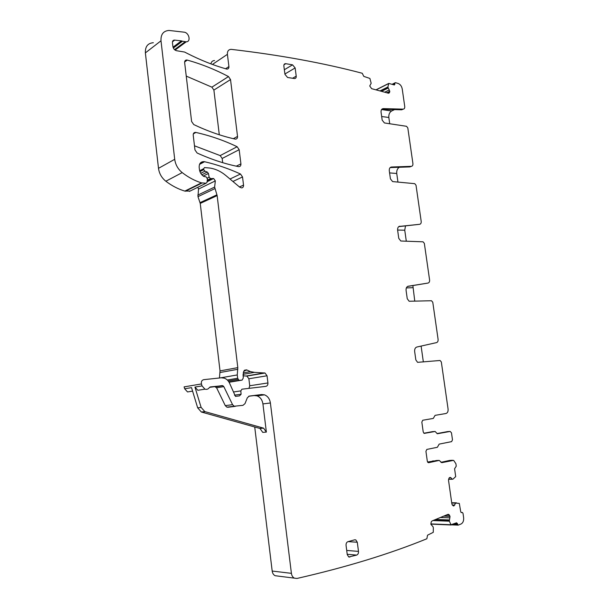<?xml version="1.0" encoding="UTF-8"?>
<svg xmlns="http://www.w3.org/2000/svg" width="609" height="609" viewBox="0 0 609 609"><rect width="100%" height="100%" fill="white"/><g stroke="black" fill="none" stroke-linecap="round" stroke-linejoin="round"><path stroke-width="0.91" d="M381.546 109.559L391.633 110.983L394.541 109.628M391.633 110.983C389.554 112.269 388.626 114.439 388.831 117.484L389.722 123.756M392.721 84.514L395.416 82.649L398.271 83.517C400.349 84.377 401.674 86.204 402.237 88.99L404.734 106.453C404.871 108.128 404.353 109.019 403.166 109.14L383.289 108.623C381.645 108.775 380.907 110.001 381.074 112.292L382.178 120.148L384.416 122.949L406.523 126.299L407.817 127.936L412.91 163.501C413.047 165.199 412.529 166.15 411.341 166.341L391.503 167.011L390.232 167.513M399.314 167.269C397.373 168.526 396.52 170.596 396.741 173.481L397.951 182.083M391.503 167.011C389.859 167.262 389.121 168.564 389.303 170.893L390.422 178.856L392.599 181.581L414.767 183.674L416.023 185.265L421.184 221.311C421.329 223.039 420.811 224.036 419.631 224.302L398.994 226.464M405.48 225.985L404.749 230.21L406.302 241.217M399.831 226.19C398.187 226.556 397.456 227.926 397.639 230.301L398.773 238.378L400.806 241.004L423.057 241.819L424.344 243.372L429.581 279.896C429.726 281.662 429.208 282.713 428.036 283.056L407.939 286.276M412.879 285.591L414.767 301.158M408.274 286.192C406.637 286.664 405.906 288.11 406.096 290.523L407.246 298.714L409.134 301.249L431.492 300.747L432.778 302.254L438.084 339.282C438.236 341.07 437.726 342.182 436.546 342.608L416.83 347.031C415.193 347.617 414.478 349.132 414.668 351.591L415.833 359.896L417.584 362.34L440.041 360.482L441.327 361.944L448.079 409.058C448.262 411.509 447.546 412.993 445.94 413.511L435.1 415.346L433.288 418.429L422.745 420.24L421.831 422.09L423.225 431.987L424.184 433.402L435.13 431.476L437.315 433.753L450.173 431.431L451.482 432.832L452.479 439.797L451.627 441.624L439.173 444.113L437.369 447.28L426.84 449.419L425.927 451.307L427.328 461.279L428.409 462.703M423.346 361.929L421.108 346.072M403.166 109.14L401.719 109.803L381.851 109.308L383.289 108.623M394.876 83.441L394.388 84.971L388.77 83.41L387.88 87.064L380.054 90.962M212.419 64.44L227.408 54.338C227.248 51.194 228.474 49.535 231.093 49.359L231.435 49.382C279.782 55.023 323.387 62.986 362.248 73.27L363.801 76.391L369.899 78.439L371.17 83.273L369.732 85.96L371.642 88.678L388.481 93.23L389.501 92.568L389.783 91.274L387.88 87.064M227.408 54.338L228.915 66.564C228.999 68.178 228.36 69.023 226.99 69.099L226.472 69.007C213.599 65.369 200.43 60.124 186.963 53.265L184.618 52.062L176.618 50.73C174.593 50.182 173.352 48.789 172.895 46.55L172.438 42.676C172.37 41.047 173.047 40.186 174.463 40.087L181.406 40.887L173.017 47.167M173.329 48.027L182.449 41.222L181.406 40.887M182.449 41.222L186.24 41.815C191.234 41.831 189.095 32.521 184.025 32.163L169.051 30.45C163.402 30.869 160.715 34.317 160.997 40.795L174.707 159.307C175.476 164.719 177.973 169.15 182.205 172.606C188.356 177.364 194.789 180.782 201.48 182.875L206.093 183.218L207.022 182.365L207.433 178.81L206.017 176.8L203.985 176.526C201.434 174.958 199.919 172.644 199.44 169.561L199.173 167.353C199.097 163.486 200.742 161.583 204.129 161.636L204.586 161.72C217.01 164.636 228.976 168.739 240.494 174.014L242.527 176.945L243.531 185.09C243.623 186.712 243.014 187.656 241.704 187.922L239.801 187.26L225.909 175.575C220.938 171.426 215.563 168.914 209.8 168.031L204.548 167.589L203.619 168.739L203.726 169.645L204.898 171.198L207.281 172.058L208.43 173.474L209.138 177.128L210.524 178.604L213.652 178.506L215.335 180.896L214.634 187.07L217.147 195.603L237.807 367.623L237.259 374.946L237.655 378.258L238.972 380.343L242.108 380.107L243.197 378.174L243.592 371.482L246.561 369.853L250.474 371.612L254.463 372.365L265.014 373.02L267.046 375.776L267.93 382.954C268.013 384.865 267.298 386.007 265.79 386.372L241.948 389.189L240.814 390.887L241.103 394.229L239.474 395.888L235.455 396.368L229.464 382.977C228.261 380.572 226.533 378.958 224.279 378.151L221.242 377.801L203.741 379.666C201.792 380.191 201.031 381.615 201.45 383.944L202.036 385.9L204.951 389.159C206.816 389.699 208.324 389.128 209.496 387.446L210.257 386.936L222.795 385.664L223.815 386.624L232.569 404.68L234.206 406.226L242.983 405.335L245.008 403.615L247.33 397.768L249.332 396.071L261.626 394.533L264.512 394.838C267.77 396.162 269.734 398.88 270.396 402.983L291.406 573.351C291.749 575.657 292.739 577.256 294.375 578.147L296.956 578.459C346.186 567.223 389.486 553.992 426.856 538.767L427.548 535.189L433.265 532.327L433.334 527.858L433.045 526.739L430.883 524.319L431.202 521.921L432.017 520.969L447.889 514.392L448.894 514.575L447.539 514.536M430.807 523.907L451.003 524.752L449.328 521.106L450.021 516.325L448.894 514.575M451.003 524.752L456.59 522.773L458.227 525.133L461.18 523.93C463.076 522.781 463.891 520.657 463.616 517.574L463.015 513.364L462.452 512.489L461.287 512.603L460.724 511.727L459.315 503.415L451.711 502.745L456.43 502.821M449.762 477.486L450.447 477.471L448.978 478.248L448.521 480.288L451.878 503.917L452.441 505.173L453.85 505.927L455.677 503.103L456.415 502.821M450.447 477.471L450.911 477.783L449.259 477.806M428.698 462.695L439.218 460.412L441.799 462.665L453.659 460.351L455.905 463.738L456.255 466.167L454.58 468.778L455.699 476.588L453.035 479.093L452.335 479.237L450.911 477.783M219.301 134.772L213.888 90.079L230.522 79.573L228.497 76.567C215.335 69.616 201.602 64.12 187.298 60.085L186.712 59.994C185.265 60.07 184.58 60.946 184.649 62.605L191.607 121.495L193.769 124.579C207.859 131.255 221.638 136.089 235.097 139.08L235.34 139.126C236.871 139.111 237.601 138.213 237.533 136.424L233.338 138.677M230.522 79.573L237.533 136.424M284.898 74.001L295.144 67.949L292.548 64.836L285.545 63.656C284.334 63.732 283.771 64.531 283.863 66.054L284.943 74.344L287.57 77.472L294.528 78.561C295.746 78.492 296.309 77.693 296.218 76.155L292.571 78.264M295.144 67.949L296.218 76.155M238.484 166.622L238.621 166.645C240.212 166.66 240.974 165.739 240.92 163.874L239.17 149.685L237.129 146.731C223.96 140.435 210.204 135.67 195.87 132.435L195.596 132.389C193.966 132.389 193.175 133.325 193.22 135.175L194.971 149.959L197.133 153.019C211.239 159.406 225.026 163.935 238.484 166.622M348.158 541.614L357.293 542.246L355.793 539.901L354.666 539.818L347.922 541.675C346.574 542.238 345.95 543.472 346.057 545.382L347.252 554.624L348.729 556.969L356.661 555.096C357.993 554.517 358.602 553.284 358.488 551.396L346.711 550.437M357.293 542.246L358.488 551.396M411.341 166.341L409.88 166.912L390.156 167.582M419.631 224.302L398.743 226.632M428.036 283.056L407.581 286.436M430.814 523.968L451.193 524.973M254.722 426.985L272.185 571.044C272.512 573.29 273.487 574.843 275.101 575.711L277.605 576.023M201.45 383.944L184.093 386.875L184.672 388.778L187.534 391.937L190.99 391.389M248.974 388.359L249.728 385.756L267.93 382.954M242.907 375.814L246.881 376.088L248.875 378.768L249.728 385.756M197.834 187.267L198.511 189.079L197.978 196.646L200.247 203.414L220.024 370.904L219.453 377.991M153.354 42.721C147.781 43.186 145.125 46.581 145.376 52.892L158.5 168.328C159.238 173.588 161.69 177.889 165.846 181.231C171.905 185.821 178.231 189.11 184.832 191.097L190.13 191.043M214.558 60.565C212.549 60.626 211.331 61.737 210.912 63.884M427.571 462.041L434.757 460.868M433.402 460.906L432.717 460.929M213.888 90.079L211.894 87.163L186.24 76.102M222.688 162.664L222.178 158.462L220.176 155.592L194.484 145.81M248.7 396.246L254.204 395.561L257.067 395.858C260.309 397.167 262.258 399.854 262.921 403.912L266.369 432.086L262.753 432.382L259.982 428.47L201.366 412.019L197.674 407.847L191.53 387.636L184.672 388.778M197.674 407.847L201.115 407.398L194.941 387.073L197.834 390.293L201.32 389.737M209.549 387.362L222.163 385.596M235.287 406.348L227.972 407.269L226.898 407.155L225.269 405.617L216.591 387.773L214.954 386.753M450.523 460.358L452.624 460.29M440.924 462.33L449.838 460.381M439.218 460.412L436.722 460.495M436.44 460.503L427.815 462.368M436.988 433.57L447.585 431.598M432.55 431.644L435.13 431.476M423.872 433.235L432.367 431.659M204.951 389.159L197.895 390.285M201.115 407.398L204.814 411.593L263.59 428.15L266.369 432.086M381.668 116.525L388.831 117.484M389.585 172.91L396.741 173.481M397.608 230.05L404.749 230.21M406.355 287.92L412.864 287.692M393.703 84.788L394.936 84.179M376.103 89.888L388.496 83.661M387.88 86.988L379.963 90.939M387.948 87.909L381.188 91.274M388.017 88.099L381.478 91.35M389.296 89.949L384.69 92.225M389.783 91.274L386.738 92.774M389.798 91.449L386.974 92.842M389.501 92.568L388.245 93.185M389.181 92.941L388.595 93.23M225.574 68.748L228.915 66.564M175.072 50.09L186.24 41.815M174.867 49.938L185.76 41.869M172.461 41.8L174.692 40.11M145.376 52.892L160.997 40.795M158.5 168.328L174.707 159.307M165.846 181.231L182.205 172.606M184.832 191.097L201.48 182.875M185.433 191.203L202.097 182.982M189.384 191.409L206.093 183.218M199.508 164.392L204.586 161.72M230.012 179.023L240.494 174.014M232.927 181.474L242.527 176.945M239.451 186.963L243.531 185.09M199.668 170.771L203.619 168.739M199.919 171.601L203.726 169.645M200.742 173.314L204.898 171.198M201.853 174.813L207.281 172.058M203.269 176.07L208.43 173.474M207.342 178.026L209.138 177.128M207.266 180.279L210.63 178.612M207.167 181.124L212.084 178.703M207.129 181.452L212.983 178.574M198.511 189.079L215.335 180.896M197.796 195.101L214.634 187.07M197.978 196.646L214.825 188.653M200.064 202.637L216.964 194.811M200.247 203.414L217.147 195.603M220.024 370.904L237.807 367.623M220.032 372.525L237.822 369.29M219.994 377.938L237.259 374.946M227.302 379.993L237.655 378.258M228.215 380.99L238.043 379.354M229.007 382.117L239.466 380.397M229.083 382.246L242.108 380.107M244.102 370.599L247.048 370.074M242.953 374.352L254.463 372.365M246.341 375.989L264.466 372.921M248.875 378.768L267.046 375.776M233.795 391.922L240.814 390.887M234.48 395.18L241.103 394.229M235.523 396.39L236.444 396.261M194.941 387.073L202.036 385.9M216.591 387.773L223.815 386.624M225.269 405.617L232.569 404.68M254.204 395.561L261.626 394.533M262.921 403.912L270.396 402.983M272.185 571.044L291.406 573.351M449.343 514.948L446.732 514.864M449.982 516.135L444.128 515.945M450.021 516.325L443.71 516.12M449.929 517.825L440.391 517.498M449.153 519.957L435.641 519.462M449.137 520.17L435.169 519.66M449.328 521.106L433.159 520.489M449.358 521.182L432.991 520.566M455.014 523.443L457.519 523.542M453.309 524.174L457.686 524.357M461.043 512.443L462.14 512.474M455.798 502.988L451.733 502.92M455.677 503.103L451.749 503.034M454.801 505.082L452.327 505.036M453.979 505.889L453.256 505.873M453.85 505.927L453.362 505.912M452.274 479.192L448.567 479.237M452.358 479.245L448.559 479.283L452.335 479.237M450.173 431.431L447.402 431.614M211.894 87.163L228.497 76.567M184.634 61.973L187.298 60.085M284.342 69.738L292.548 64.836M283.977 64.775L285.781 63.686M236.277 166.166L240.92 163.874M193.327 133.911L195.87 132.435M220.176 155.592L237.129 146.731M222.178 158.462L239.17 149.685M347.206 554.281L356.661 555.096M349.924 557.052L348.675 556.946M201.754 412.141L205.203 411.714M259.738 428.393L263.347 428.074M392.059 84.324L395.005 82.854M375.959 89.85L388.557 83.517M172.507 41.572L174.463 40.087M174.532 49.656L184.953 41.922M185.197 191.18L201.853 182.959M199.699 163.973L204.129 161.636M207.273 180.211L210.524 178.604M207.098 181.726L213.652 178.506M228.931 381.995L238.972 380.343M244.491 370.219L246.561 369.853M243.181 372.891L250.474 371.612M246.881 376.088L265.014 373.02M215.578 386.822L222.795 385.664M226.898 407.155L234.206 406.226M257.067 395.858L264.512 394.838M275.101 575.711L294.375 578.147M448.574 514.384L447.95 514.369M431.005 524.128L451.223 524.981M451.711 524.859L458.227 525.133M184.748 61.395L186.712 59.994M284.068 64.546L285.545 63.656M193.418 133.653L195.596 132.389M354.644 539.825L355.793 539.901M187.534 391.937L192.596 391.13M201.366 412.019L204.814 411.593M259.982 428.47L263.59 428.15"/></g></svg>
